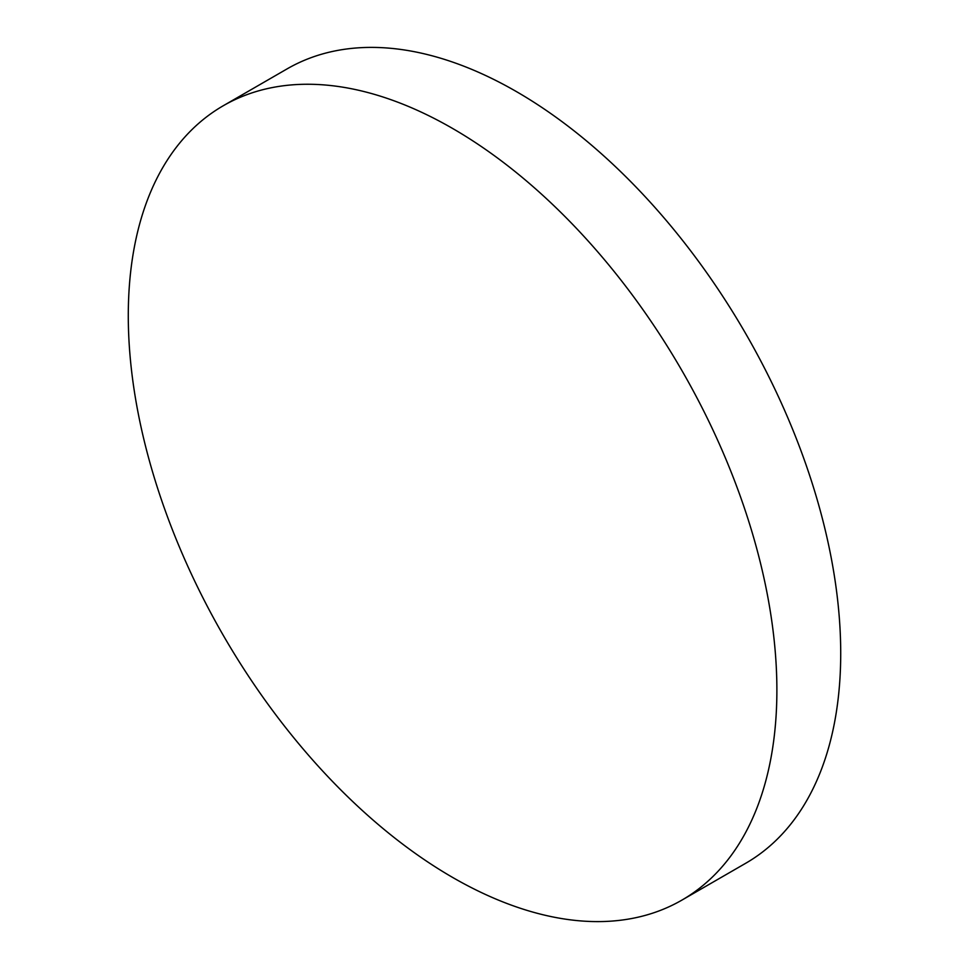 <?xml version="1.0" encoding="UTF-8"?>
<svg xmlns="http://www.w3.org/2000/svg" width="969" height="969" viewBox="0 0 969 969"><rect width="100%" height="100%" fill="white"/><g stroke="black" fill="none" stroke-linecap="round" stroke-linejoin="round"><path stroke-width="1.45" d="M452.584 877.405A458.64 264.791 -120 0 0 681.897 900.116A458.64 264.791 -120 0 0 752.198 532.611A458.64 264.791 -120 0 0 452.584 128.453A458.64 264.791 -120 0 0 223.27 105.742A458.64 264.791 -120 0 0 152.969 473.247A458.64 264.791 -120 0 0 452.584 877.405M681.897 900.116L745.73 863.258A458.64 264.791 -120 0 0 816.031 495.753A458.64 264.791 -120 0 0 516.416 91.595A458.64 264.791 -120 0 0 287.103 68.884L223.27 105.742"/></g></svg>
